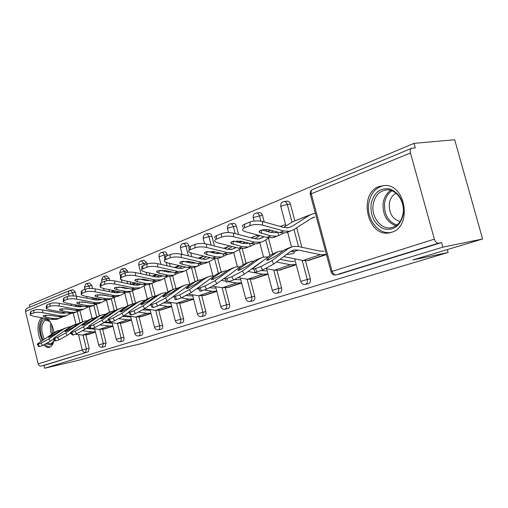 <?xml version="1.0" encoding="UTF-8"?>
<svg xmlns="http://www.w3.org/2000/svg" width="508" height="508" viewBox="0 0 508 508"><rect width="100%" height="100%" fill="white"/><g stroke="black" fill="none" stroke-linecap="round" stroke-linejoin="round"><path stroke-width="0.76" d="M379.146 186.48C357.429 193.815 367.817 238.411 389.973 232.715L391.681 232.251C412.128 226.873 406.063 184.499 384.918 185.452L379.146 186.48M42.202 317.779C37.148 319.748 36.544 333.051 41.065 341.217M43.707 345.015C45.663 347.028 47.581 347.79 49.46 347.307L49.625 347.256C52 346.335 53.492 343.725 54.108 339.414M53.994 332.645C52.902 326.142 50.622 321.469 47.155 318.637M414.007 143.364L415.258 147.866L411.817 148.222C410.356 148.857 409.905 150.444 410.464 152.965L434.365 239.16C435.312 241.903 436.69 243.249 438.506 243.192L441.573 242.576L442.843 247.155L482.6 239.001L454.685 139.757L414.007 143.364L29.28 304.984L29.801 307.149M482.6 239.001L412.782 259.969L448.139 252.47L447.332 249.593M448.139 252.47L141.338 343.643L108.883 351.225L79.553 360.032L44.621 368.243L43.948 365.462L88.322 351.752L43.948 365.462M85.896 335.007L89.167 348.272L88.328 351.746L41.307 366.077C39.776 366.249 38.729 365.512 38.17 363.861L25.483 311.461L25.673 309.505L26.784 308.4L69.691 290.557M442.843 247.155L44.621 368.243M95.485 332.149L87.573 334.658M286.925 201.149L287.306 201.098C288.754 201.168 289.782 202.152 290.386 204.051L294.811 220.694M296.691 227.749L301.892 247.275M305.479 260.763L310.286 278.835C310.756 281.286 310.172 282.905 308.534 283.693L308.096 283.788M441.573 242.576L338.658 274.339M73.063 289.846L75.33 292.17L76.327 296.215M79.839 310.445L82.639 321.812M279.876 270.027L296.247 264.744M233.35 223.38L233.521 223.355C234.855 223.368 235.814 224.307 236.404 226.174L238.576 234.506M240.278 240.995L240.481 241.795M242.259 248.59L246.056 263.138M250.323 279.464L254.718 296.285C255.156 298.583 254.66 300.082 253.219 300.787L252.889 300.863M227.832 287.522L241.643 283.083M185.864 243.046L186.919 243.021L188.011 243.827L189.224 246.932M190.767 252.921L191.726 256.661M194.469 267.354L197.834 280.441M201.803 295.885L205.848 311.633C206.261 313.792 205.829 315.195 204.559 315.824L204.299 315.881M181.889 302.965L193.599 299.206M144.024 260.407L146.755 262.903L147.034 264.001M149.301 272.961L150 275.723M151.949 283.413L155.15 296.062M158.782 310.413L162.535 325.234C162.922 327.273 162.554 328.581 161.423 329.159L161.214 329.203M141.027 316.694L151.016 313.506M106.648 275.914L109.131 278.321L109.677 280.511M112.116 290.259L112.427 291.509M113.989 297.764L116.923 309.505M120.383 323.374L123.876 337.369C124.244 339.306 123.927 340.531 122.917 341.059L122.746 341.097M104.457 328.987L112.998 326.269M89.421 283.064L91.796 285.426L92.551 288.493M96.469 304.273L99.32 315.779M102.686 329.343L106.07 342.964L105.016 346.577M122.25 323.005L131.483 320.065M124.822 268.37L127.425 270.821L127.794 272.288M130.213 281.908L130.816 284.302M132.455 290.83L135.528 303.047M139.052 317.075L142.672 331.47C143.046 333.458 142.704 334.721 141.637 335.274L141.446 335.312M160.877 310.026L171.685 306.565M164.338 251.981L165.316 251.955L166.357 252.743L167.5 255.651M169.462 263.347L170.275 266.535M172.593 275.615L175.851 288.398M179.667 303.365L183.553 318.63C183.959 320.732 183.559 322.085 182.366 322.688L182.131 322.739M204.165 295.472L216.878 291.395M209.029 233.47L209.144 233.451C210.414 233.451 211.341 234.366 211.912 236.207L214.459 246.018M217.659 258.401L221.215 272.11M225.311 287.928L229.521 304.197C229.946 306.426 229.489 307.873 228.136 308.54L227.844 308.604M253.016 279.051L268.046 274.218M259.264 212.63L259.518 212.592C260.915 212.63 261.906 213.589 262.503 215.475L264.217 221.983M266.205 229.508L266.668 231.267M268.478 238.144L272.599 253.778M276.993 270.427L281.584 287.846C282.035 290.22 281.495 291.776 279.965 292.525L279.584 292.608M315.36 213.233L314.833 213.436M308.578 260.375L326.447 254.61M70.46 326.739L67.748 327.152L63.957 328.86L48.939 338.849L50.355 341.268L53.829 338.944M65.481 327.965L61.697 329.673L55.042 334.093L49.054 337.331L48.387 337.293L50.279 335.782L50.749 336.582M62.141 329.394L56.909 331.387L50.279 335.782M58.464 330.486L54.699 332.181L37.236 344.087L38.081 344.151L39.491 346.545L38.64 346.475L37.37 344.322M94.748 329.171L86.112 328.486M50.355 341.268L42.462 345.523L41.053 343.116L38.081 344.151M41.053 343.116L48.939 338.849M42.462 345.523L39.491 346.545M69.907 333.597L71.52 333.788M75.349 334.239L82.417 335.077L88.805 334.391M82.645 330.746L91.91 331.87L95.402 331.807M59.512 318.326L56.452 319.361L51.581 319.405L33.528 316.274L30.175 315.049L30.785 314.065L33.712 312.884L33.877 310.172C36.087 309.48 39.033 309.41 42.729 309.956L60.928 313.214L66.218 312.89M63.1 316.782L58.655 318.529L53.778 318.567L45.745 317.17L43.25 316.255L43.739 315.493L50.463 315.335L58.534 316.757L60.782 315.9L42.57 312.674C38.868 312.134 35.922 312.204 33.712 312.884M65.856 315.938L63.437 316.719L58.534 316.757M71.323 313.373L65.691 315.868L60.782 315.9M65.875 315.97L66.389 315.741M30.213 314.408L30.34 312.356L30.956 311.366L33.877 310.172M63.837 313.36L65.234 312.712M77.362 306.667L79.28 305.543M62.668 313.392L64.16 312.522M74.968 306.222L77.172 305.149M54.026 339.979C53.327 342.69 52.146 344.354 50.483 344.964L46.145 343.789M43.11 339.858C39.065 332.683 39.688 320.834 44.253 319.405C46.285 318.719 48.343 319.697 50.419 322.345M49.511 321.272L45.326 320.186C40.977 323.825 40.615 330.13 44.247 339.103M47.46 343.052L50.921 343.884L53.619 341.332M43.015 317.919C38.468 322.84 38.202 330.352 42.208 340.455M44.875 344.456L47.504 346.52L50.133 347.047M403.327 214.186C400.279 225.977 393.814 230.873 383.921 228.879C374.561 224.485 370.275 216.237 371.069 204.133C373.767 192.538 380.086 187.503 390.03 189.02C399.733 193.218 404.165 201.606 403.327 214.186M373.196 204.356C370.992 216.776 381.044 229.997 391.255 227.692C397.542 226.162 401.479 221.475 403.066 213.646C405.206 202.07 396.678 189.446 387.217 189.871C379.666 190.544 374.999 195.377 373.196 204.356M400.082 221.526C392.36 219.043 388.785 212.998 389.344 203.378C390.182 198.603 392.398 195.218 395.992 193.211M384.931 185.452C376.168 186.881 370.77 192.869 368.751 203.416C366.008 218.954 378.714 235.458 391.478 232.289L391.706 232.245M87.624 320.65L84.728 321.062L80.886 322.802L65.684 332.981L67.132 335.464L70.987 332.867M82.671 321.799L78.499 323.653L71.768 328.162L65.602 331.489L64.872 331.445L66.739 329.946L67.227 330.778M78.854 323.425L73.45 325.463L66.739 329.946M75.228 324.472L71.12 326.301L53.505 338.392L54.426 338.461L55.861 340.925L54.94 340.843L53.657 338.652M112.249 323.234L104 322.599M67.132 335.464L59.004 339.846L57.563 337.369L54.426 338.461M57.563 337.369L65.684 332.981M59.004 339.846L55.861 340.925M100.571 315.379L96.241 317.303L89.433 321.894L83.077 325.323L82.283 325.266L84.118 323.78L84.626 324.656M87.014 327.876L90.195 328.27M92.075 328.505L99.251 329.394L105.721 328.714M100.368 324.879L109.252 326.009L112.922 325.939M105.747 314.217L102.648 314.636L98.762 316.401L83.382 326.777L84.861 329.336L89.135 326.434M96.501 317.132L90.907 319.214L84.118 323.78M92.704 318.199L88.443 320.097L70.695 332.365L71.692 332.454L73.165 334.988L72.161 334.886L70.866 332.657M130.708 316.973L122.904 316.395M84.861 329.336L76.492 333.851L75.013 331.299L71.692 332.454M75.013 331.299L83.382 326.777M76.492 333.851L73.165 334.988M105.086 321.85L116.986 323.393L123.539 322.732M119.05 318.694L127.546 319.824L131.401 319.748M124.924 307.423L121.609 307.835L117.672 309.626L102.121 320.211L103.632 322.847L108.363 319.608L109.677 321.901L110.877 322.047L114.618 320.77L113.062 318.059L109.334 319.354L110.877 322.047M119.501 308.591L115.005 310.585L108.115 315.265L101.568 318.795L100.698 318.726L102.495 317.259L103.022 318.179M115.157 310.483L113.271 310.826L109.36 312.604L102.495 317.259M111.182 311.575L106.756 313.538L88.875 325.984L89.967 326.092L91.472 328.708L90.38 328.587L89.071 326.32M150.216 310.35L142.862 309.848M103.632 322.847L94.996 327.501L93.478 324.872L89.967 326.092M93.478 324.872L102.121 320.211M94.996 327.501L91.472 328.708M124.212 315.5L135.712 317.062L142.354 316.414M138.754 312.16L146.869 313.296L150.939 313.201L139.948 316.922M145.244 300.234L141.688 300.634L137.706 302.451L121.983 313.252L123.533 315.97L128.613 312.458M139.56 301.396L134.88 303.466L127.914 308.242L121.152 311.887L120.206 311.798L121.958 310.356L122.504 311.321M134.906 303.447L132.855 303.803L128.899 305.606L121.958 310.356M130.734 304.559L126.136 306.597L110.509 317.271L108.141 319.221L109.334 319.354M170.866 303.346L163.957 302.927M113.062 318.059L121.983 313.252M123.533 315.97L114.618 320.77M144.475 308.794L155.512 310.375L162.23 309.74M159.531 305.232L167.322 306.381L171.609 306.273M166.802 292.608L162.992 292.989L158.972 294.837L143.085 305.854L144.678 308.661L150.216 304.794M160.839 293.764L155.962 295.916L148.933 300.787L141.948 304.546L140.906 304.438L142.602 303.028L143.173 304.044M155.861 295.986L153.619 296.354L149.612 298.19L142.602 303.028M151.473 297.123L146.685 299.237L128.594 312.039L129.902 312.198L131.483 314.979L130.169 314.801L128.841 312.471M192.596 295.948L186.265 295.593M144.678 308.661L135.452 313.614L133.864 310.82L129.902 312.198M133.864 310.82L143.085 305.854M135.452 313.614L131.483 314.979M165.951 301.701L176.479 303.289L183.28 302.673M181.35 297.866L189.001 299.053L193.529 298.933M75.99 312.096L72.841 313.163L67.901 313.188L49.562 309.893L46.234 308.654L46.888 307.569L49.981 306.324L50.14 303.536C52.451 302.806 55.486 302.73 59.252 303.308L77.737 306.737L83.433 306.318M79.788 310.458L75.165 312.287L70.218 312.306L62.059 310.832L59.582 309.912L60.109 309.067L67.037 308.902L75.235 310.394L77.61 309.493L59.099 306.095C55.334 305.524 52.292 305.6 49.981 306.324M82.658 309.594L80.207 310.382L75.235 310.394M88.468 306.845L83.579 309.245L77.61 309.493M82.677 309.626L83.198 309.391M46.272 307.931L46.393 305.892L47.047 304.8L50.14 303.536M65.494 308.693L71.66 309.747M80.632 306.902L82.379 306.121M94.92 299.784L97.111 298.501M79.388 306.921L81.14 305.892M92.418 299.307L95.314 298.152M102.819 295.218L103.378 294.977M93.37 305.524L90.132 306.629L85.115 306.629L66.484 303.162L63.195 301.904L63.9 300.704L67.17 299.383L67.316 296.526C69.748 295.758 72.879 295.675 76.708 296.285L95.491 299.898L99.727 299.917L101.606 299.371M97.396 303.778L92.589 305.702L87.567 305.702L79.28 304.146L76.829 303.219L77.4 302.285L84.538 302.101L92.862 303.682L95.371 302.724L76.568 299.149C72.733 298.539 69.602 298.621 67.17 299.383M100.394 302.889L97.911 303.689L92.862 303.682M106.578 299.942L101.429 302.501L95.371 302.724M100.413 302.927L100.933 302.685M63.24 301.092L63.341 299.072L64.046 297.859L67.316 296.526M81.953 301.815L89.833 303.105M98.368 300.088L100.546 299.168M100.933 299.237L100.355 299.695L101.333 299.32M107.499 296.037L107.817 295.853M113.481 292.506L115.97 291.033M97.028 300.088L99.079 298.882M104.68 295.58L105.124 295.319M111.023 292.011L114.446 290.728M122.168 287.706L123.254 287.414M111.728 298.577L108.394 299.726L103.314 299.701L84.385 296.037L81.14 294.773L81.896 293.44L85.357 292.043L85.496 289.109C88.055 288.29 91.288 288.201 95.193 288.849L114.275 292.665L118.561 292.71L120.821 292.011M116.021 296.716L110.998 298.742L105.899 298.717L97.485 297.078L95.072 296.139L95.682 295.104L103.054 294.913L111.512 296.577L114.16 295.567L95.066 291.789C91.154 291.147 87.922 291.236 85.357 292.043M119.145 295.808L116.624 296.615L111.512 296.577M125.743 292.633L120.307 295.37L114.16 295.567M119.164 295.846L119.691 295.605M81.185 293.853L81.274 291.865L82.036 290.519L85.496 289.109M99.644 294.589L108.826 296.05M117.126 292.875L120.561 291.96M126.765 288.569L127.305 288.246M133.128 284.785L135.947 283.108M115.684 292.856L118.053 291.452M123.812 288.042L124.454 287.661M131.159 291.23L127.73 292.418L122.568 292.367L103.34 288.493L100.152 287.23L100.971 285.744L104.642 284.264L104.762 281.248C107.467 280.378 110.808 280.283 114.783 280.968L134.163 285.001L138.519 285.071L141.161 284.201M135.744 289.236L130.48 291.376L125.311 291.319L116.764 289.592L114.402 288.652L115.062 287.503L122.669 287.293L131.255 289.052L134.068 287.985L114.668 283.985C110.687 283.312 107.347 283.401 104.642 284.264M138.995 288.309L136.442 289.122L131.255 289.052M146.044 284.886L140.297 287.82L134.068 287.985M139.014 288.347L139.548 288.099M100.197 286.188L100.279 284.245L101.098 282.746L104.762 281.248M118.523 286.963L125.413 288.373L128.829 288.557M137.001 285.242L140.945 284.156M147.187 280.638L147.974 280.168M153.968 276.587L157.15 274.682M135.433 285.198L138.157 283.572M144.082 280.041L144.951 279.521M151.752 283.439L148.215 284.671L142.989 284.588L123.457 280.492L120.339 279.229L121.222 277.571L125.127 275.996L125.228 272.898C128.086 271.971 131.534 271.869 135.592 272.593L155.27 276.866L159.683 276.968L162.738 275.901M156.661 281.299L151.136 283.572L145.898 283.477L137.217 281.648L134.912 280.714L135.623 279.432L143.485 279.209L152.209 281.076L155.194 279.933L135.49 275.698C131.432 274.987 127.978 275.082 125.127 275.996M160.045 280.359L157.467 281.178L152.209 281.076M167.602 276.657L161.506 279.806L155.194 279.933M160.064 280.397L160.604 280.149M120.383 278.047L120.453 276.161L121.329 274.485L125.228 272.898M138.646 278.886L145.98 280.448L149.981 280.6M158.09 277.133L162.598 275.876M168.872 272.218L169.932 271.577M176.098 267.856L179.692 265.69M156.388 277.057L159.493 275.19M165.595 271.532L166.713 270.859M189.732 284.518L185.642 284.867L181.578 286.741L165.544 297.986L167.176 300.882L173.355 296.526M183.464 285.648L178.378 287.89L171.285 292.856L164.052 296.742L162.916 296.615L164.548 295.243L165.144 296.31M178.118 288.074L175.666 288.442L171.621 290.309L164.548 295.243M173.501 289.223L168.51 291.421L150.343 304.394L151.778 304.584L153.403 307.461L151.956 307.245L150.622 304.883M215.633 288.106L209.868 287.801M167.176 300.882L157.632 306.007L156 303.117L151.778 304.584M156 303.117L165.544 297.986M157.632 306.007L153.403 307.461M188.722 294.183L198.711 295.77L205.594 295.18M196.552 288.741L199.174 289.173M204.267 290.005L212.014 291.274L216.808 291.135M160.103 270.313L167.831 272.028L172.396 272.129M173.622 275.165L169.97 276.447L164.668 276.327L144.837 271.983L141.808 270.732L141.465 270.034L142.062 269.234L146.914 267.208L147.002 264.014C150.025 263.03 153.6 262.922 157.728 263.684L177.711 268.224L182.181 268.357L185.655 267.062L182.283 268.338M178.886 272.866L173.076 275.279L167.767 275.146L158.953 273.202L156.718 272.288L157.48 270.853L165.621 270.612L174.473 272.593L177.654 271.38L157.651 266.884C153.518 266.122 149.936 266.23 146.914 267.208M182.416 271.907L179.807 272.733L174.473 272.593M190.525 267.894L184.048 271.291L177.654 271.38M182.436 271.945L182.975 271.697M141.846 269.392L141.834 266.319L147.002 264.014M180.518 268.522L182.258 268.345M191.941 263.239L193.3 262.414M199.657 258.553L203.746 256.102M178.657 268.402L182.188 266.262M188.468 262.465L189.878 261.614M214.16 275.908L209.766 276.219L205.664 278.117L189.49 289.592L191.167 292.589L198.266 287.522M207.562 277.006L202.248 279.343L195.097 284.41L187.604 288.43L186.353 288.271L187.916 286.957L188.531 288.068M201.809 279.654L199.136 280.029L195.053 281.921L187.916 286.957M196.945 280.816L191.732 283.108L173.52 296.24C173.044 296.907 173.571 296.983 175.095 296.469L176.765 299.441C175.235 299.949 174.701 299.866 175.171 299.193L173.831 296.799M240.138 279.762L234.779 279.495M191.167 292.589L181.273 297.898L179.603 294.9L175.095 296.469M179.603 294.9L189.49 289.592M181.273 297.898L176.765 299.441M212.903 286.201L222.345 287.782L229.299 287.223M221.418 280.384L226.416 281.248M228.651 281.642L236.499 283L241.579 282.842M183.013 261.195L191.084 263.074L196.221 263.1M196.336 266.649L193.11 267.703L187.738 267.538L167.608 262.922L164.681 261.696C163.913 260.941 164.255 260.242 165.71 259.62L170.142 257.829L170.212 254.54C173.419 253.492 177.121 253.371 181.331 254.191L201.613 259.017L206.146 259.188L210.071 257.62M202.552 263.881L196.418 266.452L191.04 266.281L182.093 264.217L179.94 263.322L180.772 261.715L189.205 261.455L198.19 263.557L201.574 262.268L181.273 257.486C177.057 256.673 173.349 256.788 170.142 257.829M206.223 262.909L203.587 263.741L198.19 263.557M214.947 258.547L208.051 262.223L201.574 262.268M206.248 262.954L206.788 262.7M164.719 260.172L164.757 258.445C163.982 257.683 164.325 256.978 165.786 256.349L170.212 254.54M204.419 259.34L206.089 259.201M216.529 253.663L218.224 252.622M224.777 248.602L229.851 245.936M202.362 259.169L206.362 256.731M212.839 252.781L214.738 251.765M240.233 266.732L235.502 266.986L231.369 268.916L215.087 280.619L216.802 283.724L225.66 277.317M233.286 267.779L227.724 270.218L220.516 275.387L212.75 279.559L211.372 279.368L212.846 278.111L213.487 279.273M227.076 270.681L224.155 271.056L220.034 272.974L212.846 278.111M221.945 271.85L216.491 274.237L198.26 287.528C197.701 288.29 198.285 288.379 200.006 287.801L201.714 290.881C199.993 291.452 199.409 291.351 199.955 290.582L198.615 288.169M266.243 270.872L260.909 270.574M253.702 269.227L251.612 268.834M216.802 283.724L206.54 289.223L204.826 286.125L200.006 287.801M204.826 286.125L215.087 280.619M206.54 289.223L201.714 290.881M238.595 277.698L247.498 279.279L254.527 278.752M247.993 271.494L262.592 274.18L267.989 274.002M207.505 251.473L215.881 253.524L221.59 253.454M221.031 257.315L217.78 258.382L212.338 258.166L191.903 253.251L189.109 252.063C188.208 251.219 188.576 250.438 190.221 249.726L194.964 247.815L195.009 244.424C198.412 243.3 202.26 243.173 206.546 244.043L227.127 249.187L231.712 249.403L236.144 247.529M227.8 254.298L221.304 257.048L215.856 256.826L206.781 254.629L204.406 253.365L204.616 252.552L205.626 251.955L214.382 251.676L223.495 253.917L227.114 252.54L206.515 247.44C202.222 246.577 198.368 246.704 194.964 247.815M231.623 253.314L228.962 254.152L223.495 253.917M241.033 248.558L233.667 252.546L227.114 252.54M231.642 253.359L232.188 253.105M189.135 250.33L189.16 248.717C188.258 247.86 188.633 247.072 190.271 246.355L195.009 244.424M229.94 249.549L230.194 249.447C231.61 248.92 232.061 248.901 231.553 249.396L231.508 249.434M242.792 243.415L244.856 242.132M251.625 237.941L255.734 235.909L257.867 235.496M220.51 253.702L221.113 253.333M227.654 249.307L232.175 246.526M238.925 242.424L241.757 241.332M268.129 256.94L263.036 257.111L258.87 259.067L242.494 271.018L244.259 274.237L262.299 261.22M260.801 257.912L254.972 260.464L247.726 265.741L239.662 270.059C238.125 270.58 237.617 270.504 238.125 269.837L239.503 268.656L240.17 269.869M254.083 261.106L250.895 261.468L246.742 263.411L239.503 268.656M248.666 262.268L242.951 264.763L224.733 278.2C224.079 279.063 224.726 279.171 226.67 278.524L228.429 281.718C226.479 282.353 225.831 282.238 226.479 281.362L225.139 278.93M294.119 261.379L290.303 261.334L280.079 259.309M244.259 274.237L233.597 279.94L231.832 276.727L226.67 278.524M231.832 276.727L242.494 271.018M233.597 279.94L228.429 281.718M257.581 264.693L257.264 264.687M265.913 268.618L274.339 270.212L278.873 270.224L281.426 269.723M276.46 262.014L290.468 264.757L296.202 264.566M233.737 241.09L242.38 243.313L246.996 243.554L248.679 243.122M247.402 247.352L244.119 248.418L238.614 248.158L217.894 242.913L215.246 241.77C214.192 240.83 214.598 239.947 216.452 239.141L221.539 237.09L221.558 233.591C225.184 232.385 229.178 232.251 233.547 233.178L254.413 238.677L259.055 238.938L264.052 236.715M254.8 244.043L250.59 246.202L247.891 246.996L242.38 246.723L231.248 243.548C230.422 242.818 230.753 242.145 232.226 241.522L241.313 241.217L250.552 243.611L254.432 242.132L233.54 236.684C229.171 235.763 225.165 235.896 221.539 237.09M258.769 243.059L256.083 243.897L250.552 243.611M268.948 237.846L264.281 240.792L261.055 242.195L254.432 242.132M258.788 243.103L259.334 242.849M215.271 238.322C214.224 237.363 214.624 236.48 216.478 235.661L221.558 233.591M257.264 239.071L258.674 238.995M270.904 232.423L273.387 230.867M246.951 243.561L247.955 242.938M254.692 238.747L259.791 235.579M267.265 231.432L270.65 230.124M280.384 226.485L283.204 225.247L285.648 224.796M290.741 251.377L293.783 251.701C294.773 252.381 294.386 253.054 292.602 253.727L286.417 254.571M273.742 264.046L262.649 269.977L260.833 266.637L271.926 260.699L273.742 264.046L290.138 251.79L294.272 249.987L298.304 250.069L320.3 254.673L326.409 254.464M323.952 251.219L320.103 251.143L298.12 246.482L293.313 246.361L288.366 248.501L271.926 260.699M290.303 247.333L284.175 250.006L276.904 255.384L268.516 259.874C266.783 260.458 266.217 260.375 266.814 259.613L268.084 258.515L268.77 259.785M283.013 250.869L279.527 251.193L275.349 253.162L268.084 258.515M277.279 252L271.285 254.622L253.13 268.186C252.362 269.17 253.079 269.304 255.283 268.567L257.086 271.882C254.883 272.606 254.159 272.466 254.921 271.469L253.587 269.018M260.833 266.637L255.283 268.567M262.649 269.977L257.086 271.882M283.686 256.616L303.028 260.509L307.607 260.566L310.178 260.071M261.887 229.972L270.758 232.378L275.425 232.677L277.431 232.131L279.082 235.439L276.365 236.233L270.789 235.896L259.677 232.613C258.718 231.8 259.074 231.038 260.744 230.327L264.579 229.559L268.281 229.635L279.559 232.556L283.724 230.975L262.56 225.139C258.102 224.149 253.936 224.295 250.063 225.584L250.05 221.964C253.924 220.669 258.083 220.516 262.534 221.513L283.674 227.406L288.36 227.724L291.998 226.352L309.721 215.119L312.604 213.843L315.392 213.354M275.628 236.69L272.32 237.763L266.757 237.439L245.751 231.826L243.288 230.753C242.056 229.699 242.494 228.708 244.602 227.781L250.063 225.584M287.852 232.073L285.153 232.912L279.559 232.556M311.239 218.459L314.808 217.087L311.341 218.389L293.656 229.686L289.319 231.337L283.724 230.975M283.737 233.058L279.082 235.439M287.877 232.118L288.423 231.858M243.281 227.19C242.049 226.124 242.487 225.127 244.596 224.193L250.05 221.964M286.595 227.844L287.75 227.8M275.26 232.702L276.72 231.781M283.674 227.406L292.71 221.717L310.585 214.624M38.17 363.861L82.29 349.974L78.511 334.613M75.94 324.168L73.216 313.087M71.361 305.556L70.98 304M69.037 296.088L68.466 293.77L25.483 311.461M83.045 335.14L86.436 348.894L85.585 352.381C83.985 352.546 82.893 351.746 82.29 349.974L89.167 348.272M75.33 292.17L68.466 293.77C68.18 292.106 68.701 290.989 70.028 290.411L70.491 290.29L72.587 292.671L73.381 295.904M410.464 152.965L311.271 193.808L332.067 271.361L434.365 239.16M438.518 243.186L339.084 274.25M438.506 243.192L336.029 274.892C333.629 275.304 331.978 274.295 331.076 271.869L332.067 271.361C332.911 273.825 334.232 274.999 336.029 274.892L335.731 274.968M411.442 148.374L312.763 189.427C311.296 190.068 310.801 191.529 311.271 193.808L310.388 194.691L331.038 271.71M75.584 304.857L75.806 305.752M77.267 311.677L80.004 322.79M70.32 290.341L73.241 289.795M91.796 285.426L84.773 287.052L84.411 287.388L84.899 289.35M99.797 329.444L103.302 343.592L98.641 344.894C99.276 346.704 100.527 347.466 102.387 347.18L102.159 347.218M86.639 283.553L89.008 285.921L89.63 288.43M91.872 297.485L92.323 299.288M93.834 305.391L96.711 316.998M105.169 346.545L102.406 347.174L103.302 343.592L106.07 342.964M109.131 278.321L106.312 278.816L106.794 280.733M109.01 289.636L109.531 291.713M111.29 298.774L114.243 310.61M117.443 323.444L121.075 338.004L123.876 337.369M127.425 270.821L124.574 271.316L124.993 272.993M127.07 281.248L127.673 283.648M129.718 291.814L132.74 303.835M136.074 317.106L139.833 332.105L142.672 331.47M146.755 262.903L143.866 263.392L144.304 265.113M146.113 272.263L146.812 275.031M149.193 284.448L152.311 296.774M155.753 310.407L159.664 325.869L162.535 325.234M167.215 254.521L164.287 255.003L164.776 256.921M166.205 262.515L167.037 265.798M169.761 276.485L173.044 289.389M176.594 303.301L180.657 319.272L183.553 318.63M188.893 245.637L185.934 246.107L188.443 255.88M191.522 267.881L195.009 281.457M198.679 295.764L202.921 312.274L205.848 311.633M211.912 236.207L208.928 236.665L211.131 245.186M212.731 251.384L213.062 252.641M214.636 258.743L218.364 273.139M222.142 287.75L226.568 304.838L229.521 304.197M236.404 226.174L233.382 226.619L235.21 233.617M237.077 240.76L237.407 242.037M239.376 249.587L243.281 264.535M247.11 279.209L251.733 296.926L254.718 296.285M262.503 215.475L259.461 215.906L260.839 221.151M263.1 229.73L263.258 230.34M265.767 239.852L269.919 255.626M273.729 270.091L278.575 288.487L281.584 287.846M290.386 204.051L287.312 204.47L292.017 222.155M293.967 229.489L298.507 246.558M302.171 260.337L307.257 279.47L310.286 278.835M103.835 276.403L106.312 278.816L101.956 279.978L101.568 280.34L102.064 282.346M122.917 341.059L120.117 341.694C121.126 341.173 121.444 339.941 121.075 338.004L116.262 339.357C116.916 341.211 118.199 341.992 120.098 341.7L119.825 341.744M121.971 268.859L124.574 271.316L120.091 272.517L119.666 272.91L120.25 275.253M141.637 335.274L138.811 335.915C139.871 335.363 140.214 334.093 139.833 332.105L134.855 333.515C135.534 335.413 136.843 336.22 138.786 335.921L138.462 335.966M141.135 260.883L143.866 263.392L138.786 265.062L140.983 273.768M155.01 327.082L154.502 327.336C155.2 329.292 156.547 330.117 158.534 329.806L158.559 329.8C159.69 329.228 160.058 327.914 159.664 325.869L155.01 327.082M161.423 329.159L158.388 329.844M161.411 252.451L163.036 252.806L164.287 255.003L159.023 256.756L160.972 264.42M182.366 322.688L179.47 323.336C180.664 322.732 181.058 321.374 180.657 319.272L175.304 320.802C176.028 322.815 177.406 323.659 179.445 323.342L179.28 323.38M182.905 243.51L184.639 243.872L185.934 246.107L181.013 247.434L180.473 247.961L182.118 254.375M204.559 315.824L201.638 316.478C202.902 315.843 203.333 314.439 202.921 312.274L197.358 313.874C198.101 315.944 199.523 316.814 201.606 316.484L201.428 316.528M205.727 234.017L206.153 233.909C207.429 233.902 208.35 234.823 208.928 236.665L203.841 238.036L203.244 238.614L204.553 243.669M228.136 308.54L225.184 309.188C226.53 308.521 226.993 307.073 226.568 304.838L220.783 306.514C221.551 308.648 223.012 309.543 225.152 309.201L224.955 309.245M230.003 223.92L230.505 223.793C231.839 223.806 232.797 224.752 233.382 226.619L228.124 228.035L227.476 228.683L228.486 232.562M246.431 298.31L245.707 298.685C246.507 300.882 248.006 301.803 250.203 301.447L250.241 301.441C251.676 300.736 252.171 299.231 251.733 296.926L246.431 298.31M253.219 300.787L249.987 301.498M255.873 213.157L256.476 213.017C257.867 213.055 258.864 214.02 259.461 215.906L254.006 217.38L253.295 218.097L254.064 221.024M279.965 292.525L276.955 293.173C278.492 292.43 279.025 290.868 278.575 288.487L272.282 290.335C273.107 292.608 274.657 293.554 276.917 293.186L276.676 293.243M283.959 201.536L284.232 201.505C285.686 201.574 286.709 202.565 287.312 204.47L281.661 205.994L280.873 206.794L285.96 225.965M308.534 283.693L305.505 284.34C307.143 283.553 307.727 281.927 307.257 279.47L300.673 281.419C301.536 283.762 303.13 284.74 305.46 284.353L305.194 284.416M63.957 328.86L61.697 329.673M56.909 331.387L54.699 332.181M91.91 331.87L82.417 335.077M95.421 331.889L86.487 334.893M51.581 319.405L53.778 318.567M75.267 306.045L77.445 305.2M42.729 309.956L42.57 312.674M30.956 311.366L30.785 314.065M45.866 315.1L45.745 317.17M61.087 317.779L60.655 316.967M51.562 334.258C50.254 330.219 50 326.46 50.8 322.98M51.543 324.402L52.451 333.667M395.897 225.787C386.658 222.174 382.422 214.541 383.191 202.889C384.143 197.237 386.677 193.072 390.785 190.386M391.979 190.798C387.991 193.389 385.534 197.421 384.6 202.895C383.864 214.179 387.966 221.558 396.926 225.031M80.886 322.802L78.499 323.653M73.45 325.463L71.12 326.301M109.252 326.009L99.251 329.394M112.935 326.003L103.372 329.216M98.762 316.401L96.241 317.303M90.907 319.214L88.443 320.097M127.546 319.824L116.986 323.393M131.413 319.792L121.164 323.234M117.672 309.626L115.005 310.585M109.36 312.604L106.756 313.538M146.869 313.296L135.712 317.062M137.706 302.451L134.88 303.466M128.899 305.606L126.136 306.597M167.322 306.381L155.512 310.375M171.615 306.28L159.798 310.248M158.972 294.837L155.962 295.916M149.612 298.19L146.685 299.237M189.001 299.053L176.479 303.289M193.37 298.964L180.816 303.181M67.901 313.188L70.218 312.306M92.577 299.333L95.517 298.19M59.252 303.308L59.099 306.095M47.047 304.8L46.888 307.569M62.173 308.667L62.059 310.832M77.629 311.531L77.14 310.61M85.115 306.629L87.567 305.702M111.303 292.068L114.656 290.773M76.708 296.285L76.568 299.149M64.046 297.859L63.9 300.704M79.388 301.873L79.28 304.146M95.085 304.94L94.532 303.892M103.314 299.701L105.899 298.717M131.153 284.372L134.95 282.899M95.193 288.849L95.066 291.789M82.036 290.519L81.896 293.44M97.587 294.691L97.485 297.078M113.525 297.974L112.897 296.78M122.568 292.367L125.311 291.319M152.216 276.206L156.508 274.536M114.783 280.968L114.668 283.985M101.098 282.746L100.971 285.744M116.853 287.09L116.764 289.592M133.039 290.601L132.321 289.23M142.989 284.588L145.898 283.477M174.612 267.519L179.457 265.64M135.592 272.593L135.49 275.698M121.329 274.485L121.222 277.571M137.293 279.019L137.217 281.648M153.727 282.791L152.908 281.203M181.578 286.741L178.378 287.89M171.621 290.309L168.51 291.421M212.014 291.274L198.711 295.77M216.44 291.211L203.105 295.688M164.668 276.327L167.767 275.146M198.463 258.267L203.048 256.489M157.728 263.684L157.651 266.884M142.85 265.709L142.761 268.884M159.017 270.453L158.953 273.202M175.692 274.491L174.746 272.65M205.664 278.117L202.248 279.343M195.053 281.921L191.732 283.108M236.499 283L222.345 287.782M240.97 282.962L226.784 287.731M187.738 267.538L191.04 266.281M206.242 259.169L209.696 257.848M213.227 252.546L215.036 251.841M223.933 248.393L227.171 247.136M181.331 254.191L181.273 257.486M165.786 256.349L165.71 259.62M182.143 261.334L182.093 264.217M199.066 265.665L197.961 263.506M231.369 268.916L227.724 270.218M220.034 272.974L216.491 274.237M262.592 274.18L247.498 279.279M267.113 274.174L251.993 279.26M220.542 253.702L221.348 253.39M212.338 258.166L215.856 256.826M231.813 249.384L235.299 248.05M239.16 242.487L241.986 241.389M251.181 237.827L252.882 237.166M206.546 244.043L206.515 247.44M190.271 246.355L190.221 249.726M206.813 251.606L206.781 254.629M223.977 256.254L222.695 253.721M258.87 259.067L254.972 260.464M246.742 263.411L242.951 264.763M290.468 264.757L274.339 270.212M295.027 264.789L278.873 270.224M247.098 243.535L248.38 243.046M238.614 248.158L242.38 246.723M259.156 238.925L262.668 237.579M267.5 231.496L270.878 230.181M233.547 233.178L233.54 236.684M216.478 235.661L216.452 239.141M233.185 241.217L233.178 244.38M250.59 246.202L249.091 243.23M298.304 250.069L293.738 251.676M288.366 248.501L284.175 250.006M275.349 253.162L271.285 254.622M320.3 254.673L303.028 260.509M324.898 254.749L307.607 260.566M275.526 232.658L277.362 231.959M266.757 237.439L270.789 235.896M288.461 227.705L291.998 226.352M292.71 221.717L309.721 215.119M262.534 221.513L262.56 225.139M244.596 224.193L244.602 227.781M261.449 230.086L261.468 233.388M85.846 283.858L84.379 287.255M86.658 296.481L87.109 298.285M89.211 306.775L92.088 318.408M94.666 328.822L98.628 344.843M89.618 283.007L86.347 283.623M103.022 276.714L101.53 280.194M103.607 288.55L104.127 290.633M106.464 300.012L109.48 312.134M112.128 322.764L116.249 339.3M106.871 275.85L103.537 276.473M121.152 269.17L119.628 272.752M121.412 279.883L122.066 282.48M123.304 287.426L123.438 287.966M124.758 293.224L127.857 305.606M130.556 316.363L134.836 333.451M125.07 268.3L121.672 268.929M140.303 261.207L138.938 262.776L138.741 264.884M142.31 279.013L142.481 279.698M144.088 286.067L147.314 298.831M150.025 309.588L154.489 327.266M144.304 260.331L140.83 260.96M160.566 252.774L159.169 254.387L158.972 256.553M162.452 270.243L162.611 270.866M164.554 278.505L167.938 291.821M170.631 302.406L175.285 320.726M164.656 251.892L161.106 252.52M182.048 243.84L180.619 245.497L180.416 247.733M186.239 270.459L189.821 284.455M192.469 294.78L197.333 313.785M186.226 242.951L182.594 243.58M204.857 234.353L203.391 236.061L203.181 238.36M209.245 261.83L212.858 275.838M215.652 286.664L220.758 306.413M209.144 233.451L205.41 234.093M229.127 224.257L227.616 226.022L227.4 228.397M231.013 242.272L231.248 243.167M230.035 253.917L233.667 252.546L237.369 266.668M240.322 278.003L245.675 298.571M233.521 223.355L229.686 223.99M254.991 213.5C253.511 214.503 252.921 215.925 253.213 217.773M257.746 235.033L258.153 236.595M259.759 242.691L263.519 257.004M266.605 268.751L272.25 290.214M259.518 212.592L255.556 213.227M282.619 202.006C281.095 203.041 280.479 204.514 280.778 206.432M287.56 232.004L291.497 246.837M294.678 258.832L300.634 281.28M287.306 201.098L283.185 201.733M312.198 189.7C310.617 190.773 309.975 192.303 310.286 194.291M64.408 316.484L66.669 315.633M57.417 319.126L59.627 318.294M84.588 302.317L84.938 302.177M43.275 315.76L43.25 316.255M140.906 304.438L141.097 304.768M81.191 310.147L83.579 309.245M73.819 312.928L76.149 312.052M59.614 309.353L59.582 309.912M98.908 303.454L101.429 302.501M91.123 306.394L93.586 305.467M76.86 302.59L76.829 303.219M117.64 296.38L120.307 295.37M109.404 299.485L112.008 298.507M130.943 284.328L134.741 282.854M95.104 295.434L95.072 296.139M137.471 288.887L140.297 287.82M128.753 292.183L131.502 291.141M152 276.155L156.293 274.491M114.433 287.852L114.402 288.652M158.509 280.937L161.506 279.806M149.25 284.436L152.171 283.331M174.39 267.468L179.241 265.589M134.938 279.813L134.912 280.714M162.916 296.615L163.125 296.99M180.861 272.491L184.048 271.291M171.018 276.212L174.123 275.038M198.247 258.216L203.714 256.096M156.743 271.266L156.718 272.288M186.353 288.271L186.595 288.703M204.654 263.506L208.051 262.223M194.17 267.462L197.479 266.217M223.711 248.336L228.029 246.659M179.959 262.16L179.94 263.322M211.372 279.368L211.639 279.857M218.846 258.14L222.377 256.807M250.952 237.763L253.74 236.684M204.743 252.438L204.73 253.759M238.125 269.837L238.43 270.389M257.169 243.662L261.055 242.195M245.205 248.183L248.977 246.761M280.168 226.428L281.197 226.028M231.248 242.049L231.248 243.548M293.707 250.107L291.827 250.774M266.814 259.613L267.157 260.248M286.245 232.683L290.417 231.108M312.122 217.945L313.811 217.297M273.412 237.528L277.457 235.998M259.664 230.911L259.677 232.613"/></g></svg>
